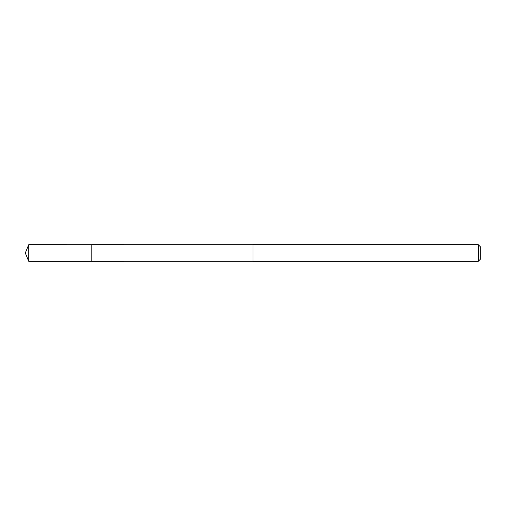 <?xml version="1.0" encoding="UTF-8"?>
<svg xmlns="http://www.w3.org/2000/svg" width="506" height="506" viewBox="0 0 506 506"><rect width="100%" height="100%" fill="white"/><g stroke="black" fill="none" stroke-linecap="round" stroke-linejoin="round"><path stroke-width="0.76" d="M91.788 244.702L28.741 244.689L28.741 261.311L91.788 261.305L91.788 244.695L253 244.702L253 261.298L91.788 261.305L91.788 244.702M28.741 244.689L25.3 253L28.741 261.311M253 244.689L253 261.311L478.303 261.311L478.303 244.689L253 244.689M478.303 244.689L480.7 247.086L480.7 258.914L478.303 261.311M91.788 261.305L28.741 261.311L25.3 253"/></g></svg>
